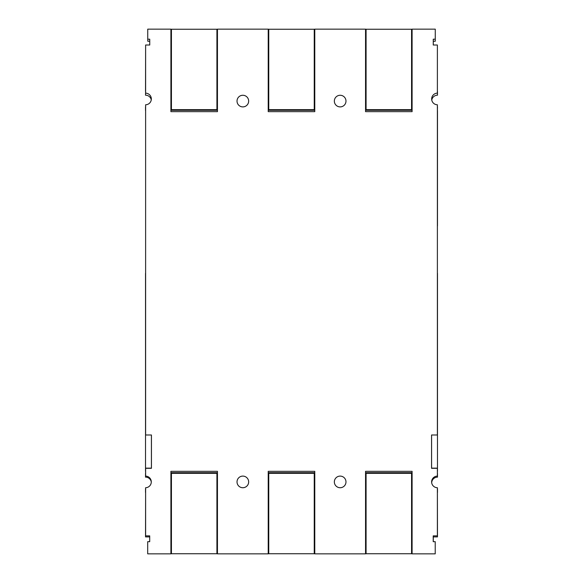 <?xml version="1.0" encoding="UTF-8"?>
<svg xmlns="http://www.w3.org/2000/svg" width="583" height="583" viewBox="0 0 583 583"><rect width="100%" height="100%" fill="white"/><g stroke="black" fill="none" stroke-linecap="round" stroke-linejoin="round"><path stroke-width="0.87" d="M145.524 273.354L145.524 471.173M437.476 471.173L437.476 273.354M145.619 110.53L145.619 426.887M145.524 110.53L145.524 106.827A5.815 5.815 0 0 0 145.619 106.827M437.381 426.887L437.381 225.898M151.267 99.875A5.815 5.815 0 0 0 145.524 95.189L145.619 91.487M145.619 47.055L145.524 91.487M437.381 91.487L437.381 47.055M437.476 91.487L437.476 95.189A5.815 5.815 0 0 0 431.77 100.036M151.412 434.991L151.412 468.149L145.524 468.149L145.619 473.432M345.981 481.915A5.815 5.815 0 0 1 340.159 487.723A5.815 5.815 0 0 1 334.343 481.915A5.815 5.815 0 0 1 340.159 476.1A5.815 5.815 0 0 1 345.981 481.915A5.815 5.815 0 0 1 340.159 487.731A5.815 5.815 0 0 1 334.343 481.915M248.657 481.915A5.815 5.815 0 0 1 242.841 487.723A5.815 5.815 0 0 1 237.019 481.915A5.815 5.815 0 0 1 242.841 476.1A5.815 5.815 0 0 1 248.657 481.915A5.815 5.815 0 0 1 242.841 487.731A5.815 5.815 0 0 1 237.019 481.915M145.619 492.475L145.524 536.907L149.707 536.907M435.224 542.722L435.224 549.601M433.278 541.68L433.278 536.907L437.476 536.907L437.381 492.475M437.381 473.432L437.476 468.149L431.588 468.149L431.588 434.991M145.524 492.475L145.524 488.773A5.815 5.815 0 0 0 145.619 488.773M437.381 488.773A5.815 5.815 0 0 0 437.476 488.773L437.476 492.475M151.288 481.966A5.815 5.815 0 0 0 145.524 477.142L145.524 473.432M437.476 473.432L437.476 477.142A5.815 5.815 0 0 0 431.69 482.79M437.381 106.827A5.815 5.815 0 0 0 437.476 106.827L437.381 110.53M437.476 225.898L437.476 110.53M248.657 101.078A5.815 5.815 0 0 1 242.841 106.893A5.815 5.815 0 0 1 237.019 101.078A5.815 5.815 0 0 1 242.841 95.269A5.815 5.815 0 0 1 248.657 101.085A5.815 5.815 0 0 1 242.841 106.9A5.815 5.815 0 0 1 237.019 101.085M345.981 101.078A5.815 5.815 0 0 1 340.159 106.893A5.815 5.815 0 0 1 334.343 101.078A5.815 5.815 0 0 1 340.159 95.269A5.815 5.815 0 0 1 345.981 101.085A5.815 5.815 0 0 1 340.159 106.9A5.815 5.815 0 0 1 334.343 101.085M147.776 39.199L147.776 41.247L149.751 41.247M433.278 45.008L433.278 41.247L435.282 41.247L435.268 33.362M412.094 111.659L365.548 111.659L412.094 111.659L412.094 29.15L435.268 29.15L435.268 39.199L433.256 39.199L433.256 45.008L437.381 45.008L437.381 93.142A5.815 5.815 0 0 0 431.668 98.964A5.815 5.815 0 0 0 437.381 104.78L437.381 434.991L431.558 434.991L431.558 468.317L437.381 468.317L437.381 476.1A5.815 5.815 0 0 0 431.624 481.915A5.815 5.815 0 0 0 437.381 487.731L437.381 535.864L433.213 535.864L433.213 541.68L435.224 541.68L435.224 553.85L412.094 553.85L412.094 471.326L365.548 471.326L412.094 471.326M365.548 111.659L365.548 29.15L314.776 29.15L314.776 111.659L268.224 111.659L268.224 29.15L217.452 29.15L217.452 111.659L170.906 111.659L170.906 29.15L147.739 29.15L147.739 39.199L149.751 39.199L149.751 45.008L145.619 45.008L145.619 93.142A5.815 5.815 0 0 1 151.332 98.964A5.815 5.815 0 0 1 145.619 104.78L145.619 434.991L151.442 434.991L151.442 468.317L145.619 468.317L145.619 476.1A5.815 5.815 0 0 1 151.288 481.915A5.815 5.815 0 0 1 145.619 487.731L145.619 535.864L149.707 535.864L149.707 541.68L147.696 541.68L147.696 553.85L170.906 553.85L170.906 471.326L217.452 471.326L217.452 553.85L268.224 553.85L268.224 471.326L314.776 471.326L314.776 553.85L365.548 553.85L365.548 471.326M217.452 29.252L170.906 29.252M217.452 107.104L216.92 107.104M171.431 107.104L170.906 107.104M217.452 110.282L170.906 110.282M171.431 29.252L171.431 109.648L216.92 109.648L216.92 29.252M217.452 111.659L170.906 111.659M314.776 110.282L268.224 110.282M314.776 107.104L314.244 107.104M268.756 107.104L268.224 107.104M314.776 29.252L268.224 29.252M268.756 29.252L268.756 109.648L314.244 109.648L314.244 29.252M314.776 111.659L268.224 111.659M412.094 29.252L365.548 29.252M412.094 107.104L411.569 107.104M366.08 107.104L365.548 107.104M412.094 110.282L365.548 110.282M366.08 29.252L366.08 109.648L411.569 109.648L411.569 29.252M170.906 553.733L217.452 553.733M170.906 475.881L171.431 475.881M216.92 475.881L217.452 475.881M170.906 472.704L217.452 472.704M216.92 553.733L216.92 473.338L171.431 473.338L171.431 553.733M170.906 471.326L217.452 471.326M268.224 472.704L314.776 472.704M268.224 475.881L268.756 475.881M314.244 475.881L314.776 475.881M268.224 553.733L314.776 553.733M314.244 553.733L314.244 473.338L268.756 473.338L268.756 553.733M268.224 471.326L314.776 471.326M365.548 553.733L412.094 553.733M365.548 475.881L366.08 475.881M411.569 475.881L412.094 475.881M365.548 472.704L412.094 472.704M411.569 553.733L411.569 473.338L366.08 473.338L366.08 553.733"/></g></svg>
